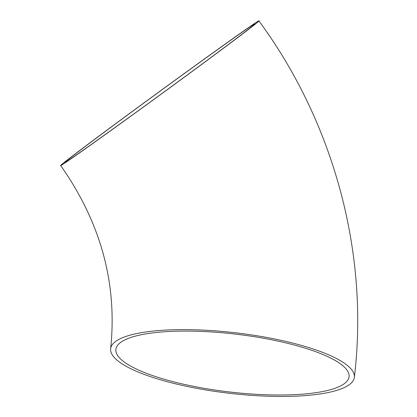 <?xml version="1.0" encoding="UTF-8"?>
<svg xmlns="http://www.w3.org/2000/svg" width="417" height="417" viewBox="0 0 417 417"><rect width="100%" height="100%" fill="white"/><g stroke="black" fill="none" stroke-linecap="round" stroke-linejoin="round"><path stroke-width="0.63" d="M348.706 385.084A122.697 30.394 -173.3 0 0 354.346 377.354A122.697 30.394 -173.3 0 0 236.032 332.849A122.697 30.394 -173.3 0 0 110.63 348.727A122.697 30.394 -173.3 0 0 212.107 390.958A122.697 30.394 -173.3 0 0 348.706 385.084M251.774 25.333A122.697 1.553 -36.1 0 0 140.592 105.36A122.697 1.553 -36.1 0 0 60.715 165.601A122.697 1.553 -36.1 0 0 160.712 94.482A122.697 1.553 -36.1 0 0 258.868 20.85A122.697 1.553 -36.1 0 0 251.774 25.333M247.792 28.273A117.38 1.486 143.9 0 1 254.578 23.988A117.38 1.486 143.9 0 1 160.67 94.43A117.38 1.486 143.9 0 1 65.01 162.463A117.38 1.486 143.9 0 1 141.42 104.834A117.38 1.486 143.9 0 1 247.792 28.273M343.665 384.13A117.38 29.081 6.7 0 1 212.988 389.749A117.38 29.081 6.7 0 1 115.91 349.347A117.38 29.081 6.7 0 1 235.881 334.158A117.38 29.081 6.7 0 1 349.065 376.733A117.38 29.081 6.7 0 1 343.665 384.13M354.346 377.354C369.321 253.64 334.033 122.999 258.868 20.85M110.63 348.727C117.5 283.742 100.862 222.704 60.715 165.601"/></g></svg>
